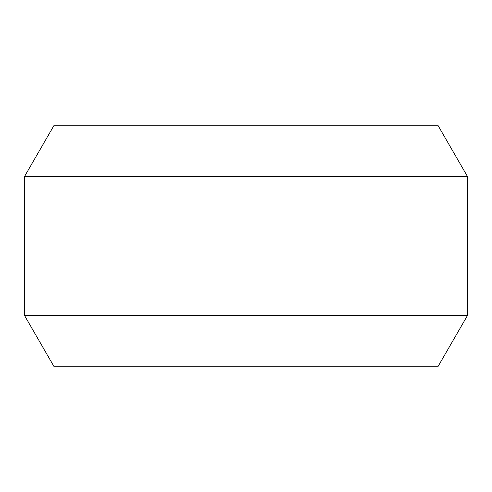 <?xml version="1.0" encoding="UTF-8"?>
<svg xmlns="http://www.w3.org/2000/svg" width="492" height="492" viewBox="0 0 492 492"><rect width="100%" height="100%" fill="white"/><g stroke="black" fill="none" stroke-linecap="round" stroke-linejoin="round"><path stroke-width="0.74" d="M467.4 315.636L437.88 366.761L54.12 366.761L24.6 315.636L467.4 315.636L467.4 176.364L24.6 176.364L24.6 315.636M24.6 176.364L54.12 125.239L437.88 125.239L467.4 176.364"/></g></svg>
